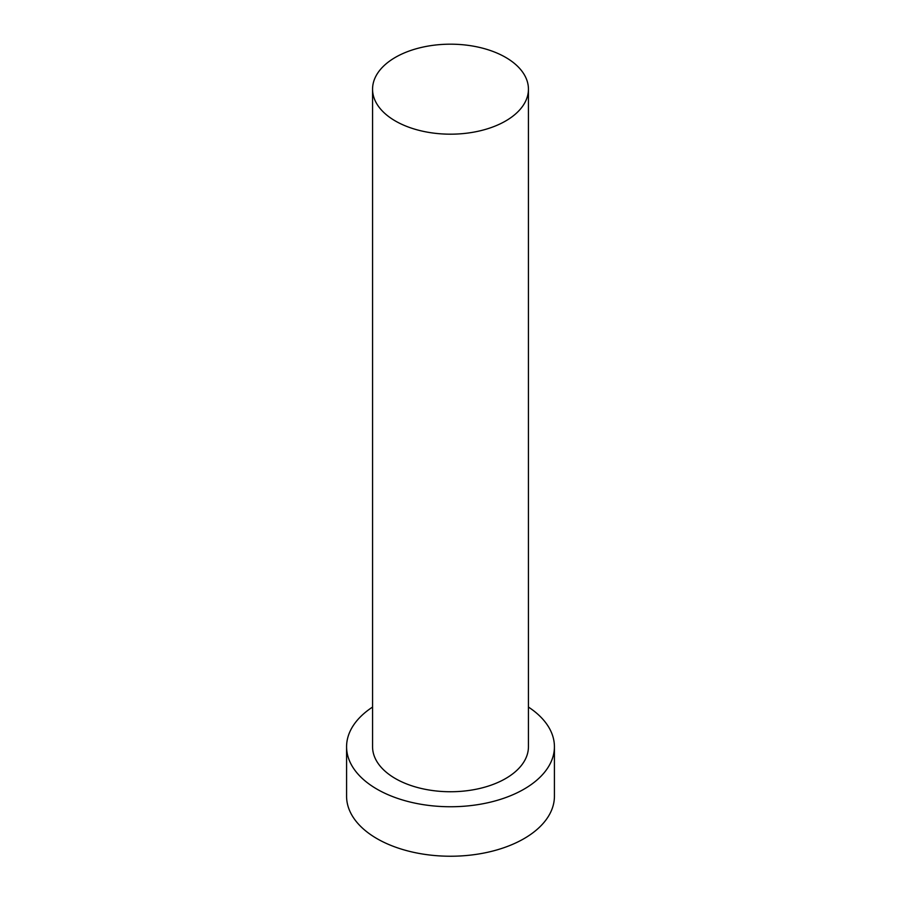 <?xml version="1.0" encoding="UTF-8"?>
<svg xmlns="http://www.w3.org/2000/svg" width="901" height="901" viewBox="0 0 901 901"><rect width="100%" height="100%" fill="white"/><g stroke="black" fill="none" stroke-linecap="round" stroke-linejoin="round"><path stroke-width="1.35" d="M395.393 121.004A77.936 44.994 0 0 0 480.323 130.758A77.936 44.994 0 0 0 528.437 89.176A77.936 44.994 0 0 0 505.607 57.36A77.936 44.994 0 0 0 420.677 47.607A77.936 44.994 0 0 0 372.563 89.176A77.936 44.994 0 0 0 395.393 121.004M372.563 89.176L372.563 746.749A77.936 44.994 0 0 0 395.393 778.565A77.936 44.994 0 0 0 480.323 788.319A77.936 44.994 0 0 0 528.437 746.749L528.437 89.176M372.563 707.071A103.919 59.995 0 0 0 346.581 746.749A103.919 59.995 0 0 0 377.023 789.175A103.919 59.995 0 0 0 490.268 802.183A103.919 59.995 0 0 0 554.419 746.749A103.919 59.995 0 0 0 528.437 707.071M346.581 746.749L346.581 796.247A103.919 59.995 0 0 0 377.023 838.662A103.919 59.995 0 0 0 490.268 851.67A103.919 59.995 0 0 0 554.419 796.247L554.419 746.749"/></g></svg>

